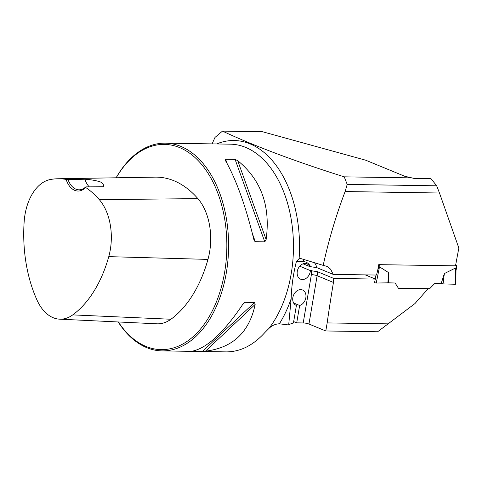 <?xml version="1.0" encoding="UTF-8"?>
<svg xmlns="http://www.w3.org/2000/svg" width="483" height="483" viewBox="0 0 483 483"><rect width="100%" height="100%" fill="white"/><g stroke="black" fill="none" stroke-linecap="round" stroke-linejoin="round"><path stroke-width="0.72" d="M411.836 177.889L404.712 176.259L365.691 160.199L262.511 131.738L222.482 131.116C255.32 146.391 295.904 161.636 344.234 176.838L411.836 177.889L413.901 178.384L430.963 178.644L436.692 185.81L439.47 193.007L345.116 191.546C335.884 215.895 328.573 240.51 323.193 265.384L300.311 258.399L299.11 258.64L296.399 261.502C293.266 273.946 291.521 286.359 291.152 298.723L288.689 324.962L279.373 323.803C275.479 323.918 271.977 325.488 268.862 328.512L264.98 332.419C253.219 345.405 240.28 351.896 226.153 351.884L162.167 350.893A103.875 64.807 -89.1 0 0 228.58 248.033A103.875 64.807 -89.1 0 0 165.391 143.161A103.875 64.807 -89.1 0 0 116.119 177.792M222.482 131.116L214.977 137.438L212.103 143.886M345.116 191.546L347.211 184.428L344.234 176.838M436.692 185.81L347.211 184.428M303.052 263.821L309.688 266.55L316.842 267.654L333.185 274.38L376.474 275.05L377.615 270.86A1024.34 639.063 90.9 0 1 378.726 264.648L455.517 265.837A1024.34 639.063 -89.1 0 1 458.85 248.051L439.47 193.007M293.67 321.593L296.713 322.849L303.209 322.952A4.154 0.773 -170.4 0 1 308.957 324.033L325.796 330.964L377.621 331.767L414.988 303.541L428.047 288.743L398.445 288.285L395.112 283.002L388.574 282.827L388.712 272.702L379.499 266.833L377.929 269.073M365.22 274.875L375.394 279.065L333.741 278.419L317.416 271.7L310.382 270.595L299.714 266.205M375.394 279.065L374.428 282.682L376.257 283.032L379.499 266.833M388.338 282.899L395.112 283.002M333.741 278.419L333.451 282.452A1024.34 639.063 -89.1 0 0 327.16 322.916L388.254 323.864M327.16 322.916L325.796 330.964M118.19 321.962A103.875 64.807 -89.1 0 0 162.167 350.893M254.535 302.455L255.151 304.417C249.343 332.256 232.782 347.845 205.468 351.171L193.164 350.978C207.732 347.452 224.293 331.869 242.846 304.224L244.899 302.316L254.535 302.455L202.625 351.298M225.392 160.459L225.597 159.245L235.088 159.39L237.69 160.646C261.2 179.845 270.673 206.15 266.121 239.562L264.787 241.838L255.296 241.687L254.366 240.902L253.816 239.375C245.618 205.764 236.145 179.459 225.392 160.459L225.187 160.042M309.688 266.55A8.308 6.309 112.4 0 0 306.934 263.821A8.308 6.309 112.4 0 0 297.939 269.103A8.308 6.309 112.4 0 0 300.607 279.186A8.308 6.309 112.4 0 0 310.382 270.595M323.193 265.384L327.1 266.387L330.614 269.188L333.185 274.38M68.031 179.561L66.117 179.41A22.025 13.741 -89.1 0 0 85.672 187.458L85.787 186.873L103.199 186.782C104.099 185.067 103.157 183.449 100.379 181.928C96.093 180.533 90.925 179.634 84.875 179.235L68.031 179.561A20.775 12.963 90.9 0 0 78.983 189.813A20.775 12.963 90.9 0 0 85.787 186.873M85.672 187.458A113.523 70.826 90.9 0 1 99.323 199.666A47.044 29.348 90.9 0 1 108.766 256.642A113.523 70.826 90.9 0 1 72.746 314.892A47.044 29.348 90.9 0 1 59.572 319.166A47.044 29.348 90.9 0 1 37.064 300.197A113.523 70.826 90.9 0 1 24.15 221.806A47.044 29.348 90.9 0 1 50.389 179.513A113.523 70.826 90.9 0 1 57.827 178.764A113.523 70.826 90.9 0 1 66.117 179.41M59.572 319.166L156.89 323.809A50.172 31.304 -89.1 0 0 170.94 319.245A116.657 72.782 -89.1 0 0 207.962 259.395A50.172 31.304 -89.1 0 0 197.885 198.616A116.657 72.782 -89.1 0 0 155.242 177.14L57.827 178.764M118.359 321.968A102.631 64.028 -89.1 0 0 209.085 316.818A102.631 64.028 -89.1 0 0 206.893 171.513A102.631 64.028 -89.1 0 0 116.186 177.792M89.252 186.855A20.775 12.963 90.9 0 1 84.875 179.235M295.964 305.256L296.405 305.437L293.429 323.03A16.621 12.612 112.4 0 0 288.689 324.962M296.713 322.849L299.647 305.485L293.622 303.004M299.647 305.485A8.308 6.309 112.4 0 0 305.811 297.92A8.308 6.309 112.4 0 0 302.509 289.981A8.308 6.309 112.4 0 0 293.513 295.264A8.308 6.309 112.4 0 0 296.182 305.353A8.308 6.309 112.4 0 0 296.405 305.437M455.656 265.058L456.84 265.632L455.535 265.722M398.397 288.206L429.641 288.689L434.73 283.539L441.082 283.642L444.36 273.565L455.505 268.011L456.012 270.299L455.922 284.149L455.397 284.258L455.505 268.011M455.97 270.8L456.012 270.299M444.36 273.565L443.026 283.907L441.082 283.642M455.397 284.258L443.026 283.907M374.488 282.706L374.699 281.649M375.231 278.999L376.022 275.044M376.257 283.032L388.574 282.827M388.712 272.702L387.825 283.05M367.183 275.684L367.448 274.912M442.223 280.134L443.509 280.134M455.403 283.859L455.397 284.258L443.026 283.907L441.239 283.171M216.583 143.958A107.576 67.113 90.9 0 1 299.11 258.64M291.152 298.723A107.576 67.113 90.9 0 1 279.373 323.803M165.391 143.161L230.258 144.169A103.875 64.807 90.9 0 1 290.132 213.649A103.875 64.807 90.9 0 1 268.862 328.512M99.323 199.666L197.885 198.616M72.746 314.892L170.94 319.245M108.766 256.642L207.962 259.395M245.044 302.304L242.593 304.616M255.151 304.417L205.468 351.171M237.69 160.646L266.121 239.562M235.088 159.39L264.787 241.838M225.597 159.245L227.173 163.622M252.452 233.796L255.296 241.687M317.416 271.7A17.454 13.246 -67.6 0 1 317.126 275.727L333.451 282.452M303.209 322.952L311.378 274.646A4.154 0.773 9.6 0 1 317.126 275.727L308.957 324.033M310.46 266.562A13.295 10.089 112.4 0 0 303.167 261.605L296.399 261.502M304.042 259.437A4.154 2.59 -89.1 0 0 303.167 261.605M314.403 262.649A17.454 13.246 -67.6 0 1 316.842 267.654M311.378 274.646A13.295 10.089 112.4 0 0 311.535 270.613M456.363 265.735L455.843 268.808M379.39 264.654L378.895 267.612M456.84 265.632L456.012 270.552M367.128 274.905L366.905 275.57"/></g></svg>
